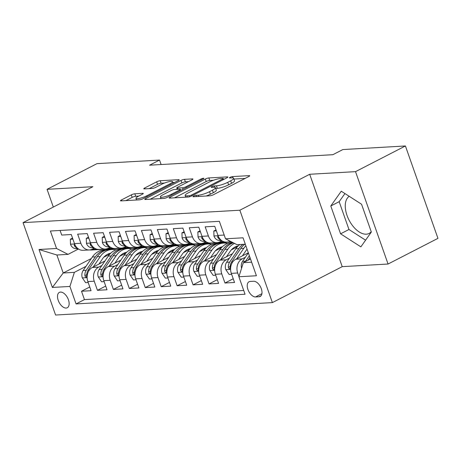 <?xml version="1.0" encoding="UTF-8"?>
<svg xmlns="http://www.w3.org/2000/svg" width="461" height="461" viewBox="0 0 461 461"><rect width="100%" height="100%" fill="white"/><g stroke="black" fill="none" stroke-linecap="round" stroke-linejoin="round"><path stroke-width="0.69" d="M193.614 196.104A1.856 0.369 -19.4 0 0 192.963 196.657A1.856 0.369 -19.4 0 0 193.338 196.749L209.962 195.792A2.651 0.53 -19.4 0 0 213.489 194.698L248.75 176.551A2.651 0.53 -19.4 0 0 249.683 175.762A2.651 0.53 -19.4 0 0 249.142 175.629L232.517 176.586A1.856 0.369 -19.4 0 0 230.051 177.352A1.856 0.369 -19.4 0 0 229.399 177.906A1.856 0.369 -19.4 0 0 229.774 177.998L231.929 177.871A8.482 1.694 -19.4 0 1 233.664 178.28A8.482 1.694 -19.4 0 1 230.667 180.81L227.728 182.326A8.482 1.694 -19.4 0 1 216.451 185.835L214.302 185.962A1.856 0.369 -19.4 0 0 211.835 186.728A1.856 0.369 -19.4 0 0 211.178 187.281A1.856 0.369 -19.4 0 0 211.559 187.373L213.708 187.247A8.482 1.694 -19.4 0 1 215.443 187.656A8.482 1.694 -19.4 0 1 212.446 190.186L209.507 191.701A8.482 1.694 -19.4 0 1 198.236 195.21L196.081 195.337A1.856 0.369 -19.4 0 0 193.614 196.104M66.136 308.057A8.644 4.812 -117.2 0 0 67.277 307.752A8.644 4.812 -117.2 0 0 68.049 298.809A8.644 4.812 -117.2 0 0 60.512 292.078A8.644 4.812 -117.2 0 0 59.365 292.378A8.644 4.812 -117.2 0 0 58.599 301.321A8.644 4.812 -117.2 0 0 66.136 308.057M371.232 231.71A21.068 11.727 62.8 0 1 369.094 233.445A21.068 11.727 62.8 0 1 366.311 234.188A21.068 11.727 62.8 0 1 348.182 218.324A21.068 11.727 62.8 0 1 349.225 196.317M134.825 193.787A2.651 0.53 -19.4 0 0 131.299 194.882L121.404 199.976A2.651 0.53 -19.4 0 0 120.471 200.766A2.651 0.53 -19.4 0 0 121.013 200.892L139.476 199.832A2.651 0.53 -19.4 0 0 142.996 198.737L178.257 180.591A2.651 0.53 -19.4 0 0 179.196 179.802A2.651 0.53 -19.4 0 0 178.655 179.675L160.192 180.729A2.651 0.53 -19.4 0 0 156.665 181.83L144.719 187.979A2.651 0.53 -19.4 0 0 143.78 188.768A2.651 0.53 -19.4 0 0 144.322 188.895L152.222 188.445A2.651 0.53 -19.4 0 0 155.749 187.345L161.673 184.296A7.094 1.412 -19.4 0 1 168.553 181.778A7.094 1.412 -19.4 0 1 172.552 181.703A7.094 1.412 -19.4 0 1 170.046 183.818L146.834 195.764A7.094 1.412 -19.4 0 1 139.954 198.276A7.094 1.412 -19.4 0 1 135.955 198.357A7.094 1.412 -19.4 0 1 138.461 196.242L142.328 194.254A2.651 0.53 -19.4 0 0 143.267 193.459A2.651 0.53 -19.4 0 0 142.726 193.332L134.825 193.787L135.701 196.282A2.651 0.53 -19.4 0 0 132.18 197.383L125.899 200.61M92.903 186.699L47.068 189.327L96.966 163.655L159.529 160.065L149.554 165.199L332.871 154.694L342.851 149.56L405.415 145.97L355.523 171.648L309.694 174.275L239.847 210.222L23.05 222.646L92.903 186.699M170.069 197.187A2.651 0.53 -19.4 0 0 169.129 197.976A2.651 0.53 -19.4 0 0 169.677 198.103L188.14 197.043A2.651 0.53 -19.4 0 0 191.661 195.948L226.921 177.802A2.651 0.53 -19.4 0 0 227.861 177.012A2.651 0.53 -19.4 0 0 227.313 176.886L208.85 177.94A2.651 0.53 -19.4 0 0 205.329 179.041L170.069 197.187L170.38 198.063M163.805 198.437L145.342 199.498A2.651 0.53 -19.4 0 1 144.8 199.371A2.651 0.53 -19.4 0 1 145.739 198.582L181 180.435A2.651 0.53 -19.4 0 1 184.521 179.335L192.421 178.885A2.651 0.53 -19.4 0 1 192.963 179.012A2.651 0.53 -19.4 0 1 192.03 179.802L177.727 187.16A2.651 0.53 -19.4 0 0 176.794 187.95A2.651 0.53 -19.4 0 0 177.335 188.076L182.579 187.777A2.651 0.53 -19.4 0 0 186.1 186.682L200.99 179.018A1.856 0.369 -19.4 0 1 202.788 178.361A1.856 0.369 -19.4 0 1 203.831 178.338A1.856 0.369 -19.4 0 1 203.18 178.891L167.331 197.343A2.651 0.53 -19.4 0 1 163.805 198.437M89.762 286.99L81.499 291.243L91.065 290.695L87.855 281.579L94.234 281.216A10.805 8.713 -93.3 0 1 98.7 267.121L101.904 265.473M105.702 286.079L97.444 290.326L107.004 289.779L103.8 280.668L110.173 280.3A10.805 8.713 -93.3 0 1 114.639 266.204L117.849 264.556M121.641 285.163L113.383 289.416L122.949 288.868L119.739 279.752L126.112 279.389A10.805 8.713 -93.3 0 1 130.578 265.294L133.788 263.64M137.585 284.253L129.322 288.5L138.888 287.952L135.678 278.842L142.057 278.473A10.805 8.713 -93.3 0 1 146.523 264.378L149.727 262.73M153.525 283.336L145.267 287.589L154.827 287.042L151.617 277.925L157.996 277.562A10.805 8.713 -93.3 0 1 162.462 263.467L165.666 261.813M169.464 282.42L161.206 286.673L170.772 286.125L167.562 277.015L173.935 276.646A10.805 8.713 -93.3 0 1 178.401 262.551L181.611 260.903M185.408 281.51L177.145 285.762L186.711 285.209L183.501 276.099L189.874 275.736A10.805 8.713 -93.3 0 1 194.34 261.641L197.55 259.987M201.348 280.593L193.084 284.846L202.65 284.299L199.44 275.182L205.819 274.819A10.805 8.713 -93.3 0 1 210.285 260.724L213.489 259.076M217.287 279.683L209.029 283.93L218.589 283.382L215.385 274.272L221.758 273.903A10.805 8.713 -93.3 0 1 226.224 259.808L229.434 258.16M233.231 278.767L224.968 283.019L234.534 282.472L231.324 273.356A10.805 8.713 -93.3 0 1 235.79 259.261L248.335 252.807M231.393 241.806L226.558 242.088A10.805 8.713 -93.3 0 1 217.961 235.404L214.751 226.293L205.185 226.841L208.395 235.957A10.805 8.713 -93.3 0 0 216.993 242.636A10.805 8.713 -93.3 0 0 219.891 241.835L221.948 240.775M216.993 242.636L210.619 242.999A10.805 8.713 86.7 0 1 202.016 236.32L198.806 227.204L189.246 227.757L192.456 236.868A10.805 8.713 -93.3 0 0 201.054 243.546A10.805 8.713 -93.3 0 0 203.952 242.745L206.009 241.691M201.054 243.546L194.68 243.915A10.805 8.713 86.7 0 1 186.077 237.236L182.867 228.12L173.301 228.668L176.511 237.784A10.805 8.713 -93.3 0 0 185.115 244.463A10.805 8.713 -93.3 0 0 188.013 243.662L190.07 242.601M185.115 244.463L178.735 244.826A10.805 8.713 86.7 0 1 170.138 238.147L166.928 229.036L157.362 229.584L160.572 238.694A10.805 8.713 -93.3 0 0 169.175 245.373A10.805 8.713 -93.3 0 0 172.074 244.572L174.125 243.517M169.175 245.373L162.796 245.742A10.805 8.713 86.7 0 1 154.193 239.063L150.989 229.947L141.423 230.494L144.633 239.611A10.805 8.713 -93.3 0 0 153.231 246.289A10.805 8.713 -93.3 0 0 156.129 245.488L158.186 244.428M153.231 246.289L146.857 246.652A10.805 8.713 86.7 0 1 138.254 239.974L135.044 230.863L125.478 231.41L128.688 240.521A10.805 8.713 -93.3 0 0 137.292 247.2A10.805 8.713 -93.3 0 0 140.19 246.405L142.247 245.344M137.292 247.2L130.912 247.569A10.805 8.713 86.7 0 1 122.315 240.89L119.105 231.774L109.539 232.321L112.749 241.437A10.805 8.713 -93.3 0 0 121.352 248.116A10.805 8.713 -93.3 0 0 124.251 247.315L126.308 246.26M121.352 248.116L114.973 248.479A10.805 8.713 86.7 0 1 106.376 241.8L103.166 232.69L93.6 233.237L96.81 242.353A10.805 8.713 -93.3 0 0 105.408 249.032A10.805 8.713 -93.3 0 0 108.306 248.231L110.363 247.171M105.408 249.032L99.034 249.395A10.805 8.713 86.7 0 1 90.431 242.716L87.221 233.6L77.661 234.153L80.865 243.264A10.805 8.713 -93.3 0 0 89.469 249.943A10.805 8.713 -93.3 0 0 92.367 249.142L94.424 248.087M119.733 256.293L125.306 253.429M135.615 248.122L137.672 247.217A20.664 16.671 86.7 0 0 139.7 247.257L142.731 247.079A20.664 16.671 86.7 0 0 143.682 246.992M87.855 281.579A10.805 8.713 86.7 0 1 92.321 267.484L104.964 260.984M129.126 248.542L130.624 247.776M135.678 255.382L141.245 252.513M151.554 247.211L153.611 246.307A20.664 16.671 86.7 0 0 155.639 246.341L158.67 246.168A20.664 16.671 86.7 0 0 159.627 246.076M103.8 280.668A10.805 8.713 86.7 0 1 108.26 266.573L120.903 260.067M145.071 247.632L146.563 246.86M151.617 254.466L157.184 251.602M167.499 246.295L169.55 245.39A20.664 16.671 86.7 0 0 171.584 245.425L174.61 245.252A20.664 16.671 86.7 0 0 175.566 245.166M119.739 279.752A10.805 8.713 86.7 0 1 124.205 265.657L136.842 259.151M161.01 246.716L162.508 245.949M167.556 253.556L173.129 250.686M183.438 245.379L185.495 244.474A20.664 16.671 86.7 0 0 187.523 244.514L190.549 244.342A20.664 16.671 86.7 0 0 191.505 244.249M135.678 278.842A10.805 8.713 86.7 0 1 140.144 264.747L152.781 258.241M176.949 245.805L178.447 245.033M183.501 252.64L189.068 249.776M199.377 244.468L201.434 243.564A20.664 16.671 86.7 0 0 203.462 243.598L206.493 243.425A20.664 16.671 86.7 0 0 207.444 243.339M151.617 277.925A10.805 8.713 86.7 0 1 156.083 263.83L168.726 257.324M192.894 244.889L194.386 244.123M199.44 251.723L205.007 248.859M215.316 243.552L217.373 242.647A20.664 16.671 86.7 0 0 219.401 242.688L222.433 242.515A20.664 16.671 86.7 0 0 223.389 242.423M167.562 277.015A10.805 8.713 86.7 0 1 172.028 262.92L184.665 256.414M208.833 243.978L210.325 243.206M215.379 250.813L220.946 247.949M231.261 242.642L232.137 242.192M183.501 276.099A10.805 8.713 86.7 0 1 187.967 262.004L200.604 255.498M224.772 243.062L226.27 242.29M231.318 249.897L236.891 247.033M199.44 275.182A10.805 8.713 86.7 0 1 203.906 261.087L216.549 254.587M215.385 274.272A10.805 8.713 86.7 0 1 219.851 260.177L232.488 253.671M253.642 281.262L250.133 281.464A8.373 4.662 -117.2 0 0 249.026 281.757A8.373 4.662 -117.2 0 0 248.283 290.418A8.373 4.662 -117.2 0 0 255.584 296.942L259.094 296.74A8.373 4.662 -117.2 0 0 260.2 296.446A8.373 4.662 -117.2 0 0 260.943 287.785A8.373 4.662 -117.2 0 0 253.642 281.262M239.847 210.222L272.376 302.6L55.585 315.03L23.05 222.646M81.499 291.243L84.449 299.604L76.065 303.92L245.039 294.233L238.884 276.756L243.35 262.661L250.507 258.978M76.065 303.92L69.911 286.442L52.375 287.445L39.012 249.499L56.547 248.491L50.393 231.013L219.361 221.326L225.515 238.804L243.051 237.801L256.42 275.753L238.884 276.756M238.948 276.542L237.697 272.993A10.805 8.713 -93.3 0 1 242.163 258.898L245.373 257.244M230.84 241.529A10.805 8.713 -93.3 0 1 227.607 239.876M60.097 230.46L61.716 235.064L71.282 234.516L74.492 243.633A10.805 8.713 86.7 0 0 83.095 250.311L89.469 249.943M224.968 283.019L221.758 273.903M209.029 283.93L205.819 274.819M193.084 284.846L189.874 275.736M177.145 285.762L173.935 276.646M161.206 286.673L157.996 277.562M145.267 287.589L142.057 278.473M129.322 288.5L126.112 279.389M113.383 289.416L110.173 280.3M97.444 290.326L94.234 281.216M84.449 299.604L243.713 290.476M109.902 248.963L108.502 249.683M91.313 258.529L63.215 272.987L74.377 272.347L85.965 266.383M103.794 257.209L109.361 254.345M119.676 249.038L121.727 248.133A20.664 16.671 86.7 0 0 123.761 248.168L126.787 247.995A20.664 16.671 86.7 0 0 127.743 247.909M243.35 262.661L251.643 262.188M245.31 244.209L237.017 244.687L225.515 238.804M309.694 174.275L342.229 266.654L388.058 264.026L355.523 171.648M388.058 264.026L437.95 238.354L405.415 145.97M47.068 189.327L53.32 207.07M342.229 266.654L272.376 302.6M161.108 164.537L159.529 160.065M78.485 248.998L68.044 254.368L56.887 255.008L63.215 272.987L52.375 287.445M232.425 242.336L231.912 242.601M217.609 242.67L215.967 243.512M201.67 243.581L200.028 244.428M185.731 244.497L184.089 245.338M169.786 245.413L168.15 246.255M153.847 246.324L152.205 247.171M137.908 247.24L136.266 248.081M56.547 248.491L68.044 254.368M74.377 272.347L69.911 286.442M121.963 248.151L120.327 248.998M39.012 249.499L56.887 255.008M341.273 191.206L330.785 205.998L340.581 233.819L360.865 246.848L371.347 232.056L361.551 204.235L341.273 191.206M344.932 193.557L339.169 201.682L348.965 229.503L365.59 240.181M348.965 229.503L340.581 233.819M339.169 201.682L330.785 205.998M206.125 196.011A8.482 1.694 -19.4 0 0 210.389 194.196L209.507 191.701M215.443 187.656L216.324 190.151A8.482 1.694 -19.4 0 1 213.328 192.686L210.389 194.196M233.664 178.28L234.54 180.775A8.482 1.694 -19.4 0 1 231.543 183.311L228.604 184.821A8.482 1.694 -19.4 0 1 217.333 188.336L215.713 188.428M245.137 178.407L233.934 179.052M213.57 180.216L209.732 180.435A2.651 0.53 -19.4 0 0 206.211 181.536L174.558 197.821M189.16 195.735A1.856 0.369 -19.4 0 0 191.626 194.963L222.577 179.035A1.856 0.369 -19.4 0 0 223.233 178.482A1.856 0.369 -19.4 0 0 222.853 178.395L220.583 178.522A8.482 1.694 -19.4 0 0 209.306 182.037L188.151 192.923A8.482 1.694 -19.4 0 0 185.155 195.452A8.482 1.694 -19.4 0 0 186.889 195.862L189.16 195.735L189.523 196.772M150.228 199.215L181.876 182.931L181 180.435M188.416 181.663L185.403 181.836A2.651 0.53 -19.4 0 0 181.876 182.931M162.889 194.796A7.094 1.412 -19.4 0 0 160.388 196.91A7.094 1.412 -19.4 0 0 164.381 196.835A7.094 1.412 -19.4 0 0 171.262 194.317L179.438 190.111A2.651 0.53 -19.4 0 0 180.378 189.315A2.651 0.53 -19.4 0 0 179.836 189.189L174.592 189.488A2.651 0.53 -19.4 0 0 171.071 190.589L162.889 194.796M138.721 196.109L135.701 196.282M164.56 183.029L161.068 183.23A2.651 0.53 -19.4 0 0 157.547 184.325L149.208 188.618M174.65 182.447L172.852 182.55M241.576 268.25A7.157 5.774 -93.3 0 1 242.572 261.358L248.358 252.864M248.099 260.217L249.977 257.463M249.349 255.682L245.604 261.185A7.157 5.774 86.7 0 0 245.31 261.652M242.417 255.855L245.961 250.646A17.155 13.836 -93.3 0 1 247.067 249.205M236.637 258.823L243.771 248.346A20.664 16.671 -93.3 0 1 245.863 245.788M231.658 274.312L229.111 274.462L225.757 269.558A7.157 5.774 -93.3 0 1 226.633 262.274L235.802 248.802A20.664 16.671 -93.3 0 1 239.881 244.52M242.907 244.347A20.664 16.671 86.7 0 0 238.833 248.629L229.659 262.102A7.157 5.774 86.7 0 0 228.374 267.386L228.731 268.4L229.722 268.936L230.287 267.276A7.157 5.774 -93.3 0 1 231.572 261.992L240.746 248.519A20.664 16.671 -93.3 0 1 244.82 244.238M226.472 256.765L230.022 251.556A17.155 13.836 -93.3 0 1 238.308 245.84M220.698 259.739L227.832 249.257A20.664 16.671 -93.3 0 1 234.54 243.42M215.719 275.229L213.166 275.373L209.818 270.474A7.157 5.774 -93.3 0 1 210.689 263.185L219.862 249.712A20.664 16.671 -93.3 0 1 231.549 242.619L232.834 242.549M235.773 246.629A17.155 13.836 -93.3 0 1 237.092 247.119M233.001 242.63A20.664 16.671 86.7 0 0 222.894 249.539L213.72 263.012A7.157 5.774 86.7 0 0 212.429 268.302L212.792 269.31L213.783 269.846L214.342 268.187A7.157 5.774 -93.3 0 1 215.633 262.903L224.807 249.43A20.664 16.671 -93.3 0 1 233.456 242.861M237.265 246.088A17.155 13.836 -93.3 0 1 237.922 246.214M210.533 257.682L214.077 252.472A17.155 13.836 -93.3 0 1 222.363 246.756M204.759 260.655L211.893 250.173A20.664 16.671 -93.3 0 1 223.573 243.08A20.664 16.671 -93.3 0 1 227.596 243.448M199.78 276.145L197.227 276.289L193.874 271.385A7.157 5.774 -93.3 0 1 194.749 264.101L203.923 250.628A20.664 16.671 -93.3 0 1 215.604 243.535L218.635 243.362A20.664 16.671 86.7 0 0 206.949 250.456L197.781 263.928A7.157 5.774 86.7 0 0 196.49 269.212L196.853 270.227L197.844 270.763L198.403 269.103A7.157 5.774 -93.3 0 1 199.694 263.819L208.862 250.346A20.664 16.671 -93.3 0 1 220.548 243.252L223.573 243.08M219.834 247.54A17.155 13.836 -93.3 0 1 221.147 248.035M219.592 243.339A20.664 16.671 86.7 0 0 218.635 243.362M221.32 247.004A17.155 13.836 -93.3 0 1 221.983 247.131M194.594 258.592L198.138 253.389A17.155 13.836 -93.3 0 1 206.424 247.666M188.814 261.566L195.954 251.084A20.664 16.671 -93.3 0 1 207.634 243.99A20.664 16.671 -93.3 0 1 211.657 244.365M183.835 277.055L181.288 277.199L177.934 272.301A7.157 5.774 -93.3 0 1 178.81 265.012L187.979 251.545A20.664 16.671 -93.3 0 1 199.665 244.451L202.696 244.272A20.664 16.671 86.7 0 0 191.01 251.366L181.836 264.839A7.157 5.774 86.7 0 0 180.551 270.129L180.908 271.143L181.899 271.673L182.464 270.019A7.157 5.774 -93.3 0 1 183.749 264.729L192.923 251.257A20.664 16.671 -93.3 0 1 204.609 244.163L207.634 243.99M203.895 248.456A17.155 13.836 -93.3 0 1 205.208 248.946M203.653 244.255A20.664 16.671 86.7 0 0 202.696 244.272M205.381 247.914A17.155 13.836 -93.3 0 1 206.044 248.047M216.359 230.869L213.812 231.019L213.973 236.101A7.157 5.774 86.7 0 0 218.923 240.388L221.776 240.654M218.295 236.257L217.627 236.689L217.909 237.674A7.157 5.774 86.7 0 0 220.975 240.02M216.013 229.883L213.812 231.019M200.42 231.785L197.867 231.929L198.034 237.017A7.157 5.774 86.7 0 0 202.984 241.305L205.837 241.57M220.145 241.708L225.343 242.192A20.664 16.671 86.7 0 0 227.377 242.227A20.664 16.671 86.7 0 0 229.613 241.91M218.716 242.319L220.404 242.474A20.664 16.671 86.7 0 0 222.433 242.515M227.377 242.227L224.346 242.405A20.664 16.671 -93.3 0 1 222.317 242.365L219.344 242.088M202.35 237.167L201.682 237.605L201.97 238.585A7.157 5.774 86.7 0 0 205.03 240.93M200.074 230.794L197.867 231.929M184.481 232.696L181.928 232.845L182.095 237.928A7.157 5.774 86.7 0 0 187.045 242.215L189.897 242.486M204.2 242.619L209.403 243.108A20.664 16.671 86.7 0 0 211.432 243.143A20.664 16.671 86.7 0 0 213.674 242.826M202.777 243.229L204.465 243.391A20.664 16.671 86.7 0 0 206.493 243.425M211.432 243.143L208.407 243.316A20.664 16.671 -93.3 0 1 206.372 243.281L203.405 243.005M186.411 238.083L185.743 238.516L186.025 239.501A7.157 5.774 86.7 0 0 189.091 241.846M184.129 231.71L181.928 232.845M168.542 233.612L165.989 233.756L166.15 238.844A7.157 5.774 86.7 0 0 171.1 243.131L173.953 243.396M188.261 243.535L193.464 244.019A20.664 16.671 86.7 0 0 195.493 244.059A20.664 16.671 86.7 0 0 197.734 243.736M186.838 244.146L188.52 244.301A20.664 16.671 86.7 0 0 190.549 244.342M195.493 244.059L192.462 244.232A20.664 16.671 -93.3 0 1 190.433 244.192L187.466 243.915M170.472 238.994L169.804 239.432L170.086 240.417A7.157 5.774 86.7 0 0 173.152 242.757M168.19 232.626L165.989 233.756M178.649 259.508L182.199 254.299A17.155 13.836 -93.3 0 1 190.485 248.583M172.875 262.482L180.009 252A20.664 16.671 -93.3 0 1 191.695 244.906A20.664 16.671 -93.3 0 1 195.712 245.275M167.896 277.971L165.343 278.116L161.995 273.212A7.157 5.774 -93.3 0 1 162.866 265.928L172.039 252.455A20.664 16.671 -93.3 0 1 183.726 245.361L186.751 245.189A20.664 16.671 86.7 0 0 175.071 252.282L165.897 265.755A7.157 5.774 86.7 0 0 164.612 271.039L164.969 272.053L165.96 272.589L166.519 270.93A7.157 5.774 -93.3 0 1 167.81 265.645L176.984 252.173A20.664 16.671 -93.3 0 1 188.664 245.079L191.695 244.906M187.95 249.366A17.155 13.836 -93.3 0 1 189.269 249.862M187.713 245.166A20.664 16.671 86.7 0 0 186.751 245.189M189.442 248.831A17.155 13.836 -93.3 0 1 190.099 248.957M152.597 234.528L150.044 234.672L150.211 239.755A7.157 5.774 86.7 0 0 155.161 244.042L158.014 244.313M172.322 244.445L177.52 244.935A20.664 16.671 86.7 0 0 179.554 244.97A20.664 16.671 86.7 0 0 181.795 244.653M170.893 245.062L172.581 245.217A20.664 16.671 86.7 0 0 174.61 245.252M179.554 244.97L176.523 245.143A20.664 16.671 -93.3 0 1 174.494 245.108L171.527 244.831M154.527 239.91L153.859 240.342L154.147 241.328A7.157 5.774 86.7 0 0 157.207 243.673M152.251 233.537L150.044 234.672M162.71 260.419L166.254 255.215A17.155 13.836 -93.3 0 1 174.54 249.499M156.936 263.392L164.07 252.91A20.664 16.671 -93.3 0 1 175.756 245.817A20.664 16.671 -93.3 0 1 179.773 246.191M151.957 278.882L149.404 279.032L146.051 274.128A7.157 5.774 -93.3 0 1 146.926 266.844L156.1 253.371A20.664 16.671 -93.3 0 1 167.781 246.278L170.812 246.105A20.664 16.671 86.7 0 0 159.126 253.198L149.958 266.665A7.157 5.774 86.7 0 0 148.667 271.955L149.03 272.97L150.021 273.5L150.58 271.846A7.157 5.774 -93.3 0 1 151.871 266.556L161.039 253.089A20.664 16.671 -93.3 0 1 172.725 245.99L175.756 245.817M172.011 250.283A17.155 13.836 -93.3 0 1 173.33 250.772M171.769 246.082A20.664 16.671 86.7 0 0 170.812 246.105M173.497 249.741A17.155 13.836 -93.3 0 1 174.16 249.874M136.658 235.438L134.105 235.588L134.272 240.671A7.157 5.774 86.7 0 0 139.222 244.958L142.074 245.223M156.377 245.361L161.581 245.846A20.664 16.671 86.7 0 0 163.609 245.886A20.664 16.671 86.7 0 0 165.851 245.563M154.954 245.972L156.642 246.128A20.664 16.671 86.7 0 0 158.67 246.168M163.609 245.886L160.584 246.059A20.664 16.671 -93.3 0 1 158.555 246.018L155.582 245.742M138.588 240.826L137.92 241.259L138.208 242.244A7.157 5.774 86.7 0 0 141.268 244.589M136.312 234.453L134.105 235.588M146.771 261.335L150.315 256.126A17.155 13.836 -93.3 0 1 158.601 250.409M140.991 264.309L148.131 253.827A20.664 16.671 -93.3 0 1 159.811 246.733A20.664 16.671 -93.3 0 1 163.834 247.102M136.018 279.798L133.465 279.942L130.111 275.038A7.157 5.774 -93.3 0 1 130.987 267.755L140.161 254.282A20.664 16.671 -93.3 0 1 151.842 247.188L154.873 247.015A20.664 16.671 86.7 0 0 143.187 254.109L134.013 267.582A7.157 5.774 86.7 0 0 132.728 272.866L133.085 273.88L134.076 274.416L134.641 272.756A7.157 5.774 -93.3 0 1 135.926 267.472L145.1 253.999A20.664 16.671 -93.3 0 1 156.786 246.906L159.811 246.733M156.072 251.193A17.155 13.836 -93.3 0 1 157.385 251.689M155.83 246.998A20.664 16.671 86.7 0 0 154.873 247.015M157.558 250.657A17.155 13.836 -93.3 0 1 158.221 250.784M120.719 236.355L118.166 236.499L118.333 241.581A7.157 5.774 86.7 0 0 123.283 245.874L126.13 246.139M140.438 246.272L145.641 246.762A20.664 16.671 86.7 0 0 147.67 246.796A20.664 16.671 86.7 0 0 149.911 246.479M139.015 246.889L140.697 247.044A20.664 16.671 86.7 0 0 142.731 247.079M147.67 246.796L144.645 246.969A20.664 16.671 -93.3 0 1 142.61 246.935L139.643 246.658M122.649 241.737L121.981 242.169L122.263 243.154A7.157 5.774 86.7 0 0 125.329 245.5M120.367 235.364L118.166 236.499M130.832 262.251L134.376 257.042A17.155 13.836 -93.3 0 1 142.662 251.326M125.052 265.219L132.186 254.743A20.664 16.671 -93.3 0 1 143.872 247.649A20.664 16.671 -93.3 0 1 147.895 248.018M120.073 280.709L117.52 280.858L114.172 275.955A7.157 5.774 -93.3 0 1 115.048 268.671L124.216 255.198A20.664 16.671 -93.3 0 1 135.903 248.104L138.928 247.932A20.664 16.671 86.7 0 0 127.248 255.025L118.074 268.498A7.157 5.774 86.7 0 0 116.789 273.782L117.146 274.796L118.137 275.332L118.702 273.673A7.157 5.774 -93.3 0 1 119.987 268.388L129.161 254.916A20.664 16.671 -93.3 0 1 140.841 247.822L143.872 247.649M140.132 252.109A17.155 13.836 -93.3 0 1 141.446 252.599M139.89 247.909A20.664 16.671 86.7 0 0 138.928 247.932M141.619 251.568A17.155 13.836 -93.3 0 1 142.276 251.7M104.774 237.265L102.227 237.415L102.388 242.498A7.157 5.774 86.7 0 0 107.338 246.785L110.191 247.05M124.499 247.188L129.702 247.672A20.664 16.671 86.7 0 0 131.731 247.713A20.664 16.671 86.7 0 0 133.972 247.396M123.075 247.799L124.758 247.96A20.664 16.671 86.7 0 0 126.787 247.995M131.731 247.713L128.7 247.885A20.664 16.671 -93.3 0 1 126.671 247.851L123.704 247.569M106.71 242.653L106.042 243.085L106.324 244.071A7.157 5.774 86.7 0 0 109.384 246.416M104.428 236.28L102.227 237.415M114.887 263.162L118.437 257.953A17.155 13.836 -93.3 0 1 126.717 252.236M109.113 266.135L116.247 255.653A20.664 16.671 -93.3 0 1 127.933 248.56A20.664 16.671 -93.3 0 1 131.95 248.934M104.134 281.625L101.581 281.769L98.233 276.871A7.157 5.774 -93.3 0 1 99.103 269.581L108.277 256.109A20.664 16.671 -93.3 0 1 119.964 249.015L122.989 248.842A20.664 16.671 86.7 0 0 111.308 255.936L102.135 269.408A7.157 5.774 86.7 0 0 100.844 274.693L101.207 275.707L102.198 276.243L102.757 274.583A7.157 5.774 -93.3 0 1 104.048 269.299L113.216 255.826A20.664 16.671 -93.3 0 1 124.902 248.733L127.933 248.56M124.188 253.02A17.155 13.836 -93.3 0 1 125.507 253.515M123.946 248.825A20.664 16.671 86.7 0 0 122.989 248.842M125.68 252.484A17.155 13.836 -93.3 0 1 126.337 252.611M88.835 238.181L86.282 238.325L86.449 243.414A7.157 5.774 86.7 0 0 91.399 247.701L94.251 247.966M105.534 249.021L105.788 249.044A20.664 16.671 86.7 0 0 107.816 249.084L110.847 248.911A20.664 16.671 86.7 0 0 111.804 248.819M108.554 248.104L113.758 248.588A20.664 16.671 86.7 0 0 115.792 248.623A20.664 16.671 86.7 0 0 118.028 248.306M107.131 248.715L108.819 248.871A20.664 16.671 86.7 0 0 110.847 248.911M115.792 248.623L112.761 248.802A20.664 16.671 -93.3 0 1 110.732 248.761L107.759 248.485M90.765 243.564L90.097 244.002L90.385 244.981A7.157 5.774 86.7 0 0 93.445 247.327M88.489 237.19L86.282 238.325M98.948 264.078L102.492 258.869A17.155 13.836 -93.3 0 1 110.778 253.152M93.168 267.052L100.308 256.57A20.664 16.671 -93.3 0 1 111.988 249.476A20.664 16.671 -93.3 0 1 116.011 249.845M88.195 282.541L85.642 282.685L82.289 277.781A7.157 5.774 -93.3 0 1 83.164 270.498L92.338 257.025A20.664 16.671 -93.3 0 1 104.019 249.931L107.05 249.758A20.664 16.671 86.7 0 0 95.364 256.852L86.195 270.325A7.157 5.774 86.7 0 0 84.905 275.609L85.262 276.623L86.253 277.159L86.818 275.499A7.157 5.774 -93.3 0 1 88.109 270.215L97.277 256.742A20.664 16.671 -93.3 0 1 108.963 249.649L111.988 249.476M108.249 253.936A17.155 13.836 -93.3 0 1 109.562 254.432M108.007 249.735A20.664 16.671 86.7 0 0 107.05 249.758M109.735 253.4A17.155 13.836 -93.3 0 1 110.398 253.527M72.896 239.092L70.343 239.242L70.51 244.324A7.157 5.774 86.7 0 0 75.46 248.612L78.307 248.882M89.595 249.937L89.849 249.96A20.664 16.671 86.7 0 0 91.877 249.995L94.908 249.822A20.664 16.671 86.7 0 0 95.859 249.735M92.615 249.015L97.818 249.505A20.664 16.671 86.7 0 0 99.847 249.539A20.664 16.671 86.7 0 0 102.088 249.222M91.192 249.626L92.874 249.787A20.664 16.671 86.7 0 0 94.908 249.822M99.847 249.539L96.822 249.712A20.664 16.671 -93.3 0 1 94.787 249.678L91.82 249.401M74.826 244.48L74.158 244.912L74.44 245.897A7.157 5.774 86.7 0 0 77.506 248.243M72.544 238.107L70.343 239.242M92.321 267.484L98.7 267.121M108.26 266.573L114.639 266.204M124.205 265.657L130.578 265.294M140.144 264.747L146.523 264.378M156.083 263.83L162.462 263.467M172.028 262.92L178.401 262.551M187.967 262.004L194.34 261.641M203.906 261.087L210.285 260.724M219.851 260.177L226.224 259.808M235.79 259.261L242.163 258.898M217.961 235.404L224.196 235.047M74.492 243.633L80.865 243.264M90.431 242.716L96.81 242.353M106.376 241.8L112.749 241.437M122.315 240.89L128.688 240.521M138.254 239.974L144.633 239.611M154.193 239.063L160.572 238.694M170.138 238.147L176.511 237.784M186.077 237.236L192.456 236.868M202.016 236.32L208.395 235.957M231.324 273.356L237.697 272.993M261.082 295.714L259.094 296.74M261.917 293.68L255.584 296.942M198.668 196.444L198.236 195.21M213.328 192.686L212.446 190.186M214.763 187.281L214.302 185.962M217.333 188.336L216.451 185.835M228.604 184.821L227.728 182.326M231.543 183.311L230.667 180.81M232.984 177.906L232.517 176.586M249.343 176.2L249.142 175.629M196.513 196.565L196.081 195.337M206.211 181.536L205.329 179.041M209.732 180.435L208.85 177.94M227.515 177.45L227.313 176.886M191.926 195.81L191.626 194.963M222.876 179.882L222.577 179.035M187.322 197.089L186.889 195.862M146.045 199.457L145.739 198.582M185.403 181.836L184.521 179.335M192.623 179.45L192.421 178.885M177.767 189.31L177.335 188.076M183.086 189.235L182.579 187.777M186.4 187.529L186.1 186.682M201.284 179.865L200.99 179.018M171.561 195.164L171.262 194.317M179.738 190.958L179.438 190.111M142.922 193.897L142.726 193.332M147.128 196.611L146.834 195.764M170.345 184.665L170.046 183.818M145.025 188.854L144.719 187.979M157.547 184.325L156.665 181.83M161.068 183.23L160.192 180.729M178.851 180.239L178.655 179.675M121.716 200.852L121.404 199.976M132.18 197.383L131.299 194.882M242.572 261.358L245.604 261.185M225.838 269.679L230.592 269.408M240.746 248.519L243.771 248.346M235.802 248.802L238.833 248.629M231.572 261.992L232.753 261.923M226.633 262.274L229.659 262.102M230.252 266.418L228.374 267.386M209.899 270.595L214.647 270.325M224.807 249.43L227.832 249.257M219.862 249.712L222.894 249.539M215.633 262.903L216.814 262.833M210.689 263.185L213.72 263.012M214.313 267.334L212.429 268.302M193.96 271.506L198.708 271.235M208.862 250.346L211.893 250.173M203.923 250.628L206.949 250.456M199.694 263.819L200.875 263.75M194.749 264.101L197.781 263.928M198.368 268.244L196.49 269.212M178.015 272.422L182.769 272.151M192.923 251.257L195.954 251.084M187.979 251.545L191.01 251.366M183.749 264.729L184.93 264.66M178.81 265.012L181.836 264.839M182.429 269.161L180.551 270.129M218.082 235.738L213.967 235.974M221.251 240.256L218.923 240.388M218.773 237.231L217.909 237.674M202.143 236.654L198.028 236.891M220.404 242.474L217.373 242.647M225.343 242.192L222.317 242.365M205.312 241.172L202.984 241.305M202.834 238.141L201.97 238.585M186.198 237.565L182.089 237.801M204.465 243.391L201.434 243.564M209.403 243.108L206.372 243.281M189.367 242.083L187.045 242.215M186.889 239.057L186.025 239.501M170.259 238.481L166.15 238.717M188.52 244.301L185.495 244.474M193.464 244.019L190.433 244.192M173.428 242.999L171.1 243.131M170.95 239.968L170.086 240.417M162.076 273.338L166.824 273.062M176.984 252.173L180.009 252M172.039 252.455L175.071 252.282M167.81 265.645L168.991 265.576M162.866 265.928L165.897 265.755M166.49 270.071L164.612 271.039M154.32 239.392L150.205 239.628M172.581 245.217L169.55 245.39M177.52 244.935L174.494 245.108M157.489 243.909L155.161 244.042M155.011 240.884L154.147 241.328M146.137 274.249L150.885 273.978M161.039 253.089L164.07 252.91M156.1 253.371L159.126 253.198M151.871 266.556L153.052 266.493M146.926 266.844L149.958 266.665M150.545 270.987L148.667 271.955M138.375 240.308L134.266 240.544M156.642 246.128L153.611 246.307M161.581 245.846L158.555 246.018M141.544 244.826L139.222 244.958M139.066 241.8L138.208 242.244M130.198 275.165L134.946 274.894M145.1 253.999L148.131 253.827M140.161 254.282L143.187 254.109M135.926 267.472L137.107 267.403M130.987 267.755L134.013 267.582M134.606 271.904L132.728 272.866M122.436 241.224L118.327 241.455M140.697 247.044L137.672 247.217M145.641 246.762L142.61 246.935M125.605 245.736L123.283 245.874M123.127 242.711L122.263 243.154M114.253 276.076L119.001 275.805M129.161 254.916L132.186 254.743M124.216 255.198L127.248 255.025M119.987 268.388L121.168 268.319M115.048 268.671L118.074 268.498M118.667 272.814L116.789 273.782M106.497 242.134L102.382 242.371M124.758 247.96L121.727 248.133M129.702 247.672L126.671 247.851M109.666 246.652L107.338 246.785M107.188 243.627L106.324 244.071M98.314 276.992L103.062 276.721M113.216 255.826L116.247 255.653M108.277 256.109L111.308 255.936M104.048 269.299L105.229 269.23M99.103 269.581L102.135 269.408M102.722 273.73L100.844 274.693M90.558 243.051L86.443 243.287M108.819 248.871L105.788 249.044M113.758 248.588L110.732 248.761M93.721 247.569L91.399 247.701M91.243 244.537L90.385 244.981M82.375 277.902L87.123 277.631M97.277 256.742L100.308 256.57M92.338 257.025L95.364 256.852M88.109 270.215L89.284 270.146M83.164 270.498L86.195 270.325M86.783 274.641L84.905 275.609M74.613 243.961L70.504 244.197M92.874 249.787L89.849 249.96M97.818 249.505L94.787 249.678M77.782 248.479L75.46 248.612M75.304 245.454L74.44 245.897M223.597 179.513L223.233 178.482M185.766 197.181L185.155 195.452M177.278 189.338L176.794 187.95M160.981 198.605L160.388 196.91M180.77 190.428L180.378 189.315M136.537 200.005L135.955 198.357M173.094 183.248L172.552 181.703"/></g></svg>
